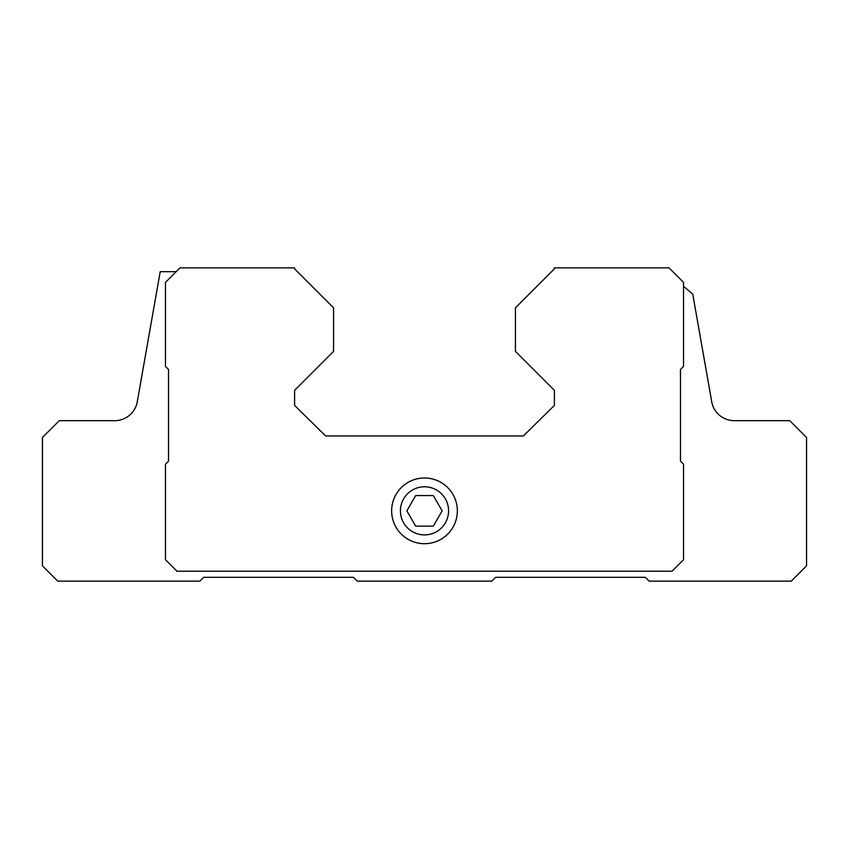 <?xml version="1.0" encoding="UTF-8"?>
<svg xmlns="http://www.w3.org/2000/svg" width="849" height="849" viewBox="0 0 849 849"><rect width="100%" height="100%" fill="white"/><g stroke="black" fill="none" stroke-linecap="round" stroke-linejoin="round"><path stroke-width="1.27" d="M415.681 526.125L433.319 526.125L442.149 510.843L433.319 495.561L415.681 495.561L406.851 510.843L415.681 526.125M400.431 510.843A24.069 24.069 0 0 0 436.535 531.686A24.069 24.069 0 0 0 436.535 490A24.069 24.069 0 0 0 400.431 510.843M176.168 271.68L160.217 271.68L137.283 401.736A22.923 22.923 0 0 1 114.7 420.679L59.26 420.679L42.45 437.49L42.45 565.859L57.732 581.141L199.855 581.141L203.675 577.32L353.439 577.32L357.259 581.141L491.741 581.141L495.561 577.32L645.325 577.32L649.145 581.141L791.268 581.141L806.55 565.859L806.55 437.49L789.74 420.679L734.3 420.679A22.923 22.923 0 0 1 711.717 401.736L692.731 294.03L683.53 286.315M297.426 271.68L294.603 268.857L294.603 267.86L179.988 267.86L165.47 282.377L165.47 366.428L168.527 369.485L168.527 461.177L165.47 464.233L165.47 559.746L176.932 571.207L672.068 571.207L683.53 559.746L683.53 464.233L680.474 461.177L680.474 369.485L683.53 366.428L683.53 282.377L669.012 267.86L554.397 267.86L554.397 268.857L551.574 271.68M554.397 268.857L515.428 307.826L515.428 351.38L554.397 390.349L554.397 405.398L523.377 435.962L325.623 435.962L294.603 405.398L294.603 390.349L333.572 351.38L333.572 307.826L294.603 268.857M391.644 510.843A32.856 32.856 0 0 0 440.928 539.295A32.856 32.856 0 0 0 440.928 482.391A32.856 32.856 0 0 0 391.644 510.843"/></g></svg>
